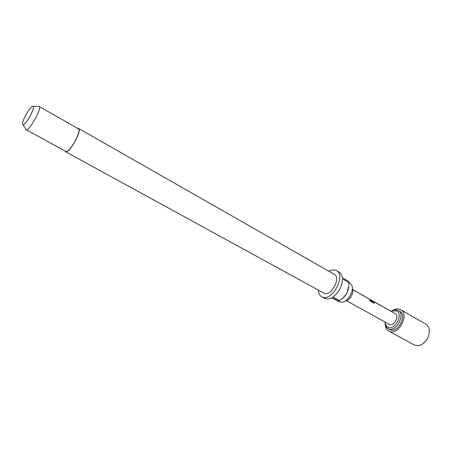 <?xml version="1.0" encoding="UTF-8"?>
<svg xmlns="http://www.w3.org/2000/svg" width="452" height="452" viewBox="0 0 452 452"><rect width="100%" height="100%" fill="white"/><g stroke="black" fill="none" stroke-linecap="round" stroke-linejoin="round"><path stroke-width="0.68" d="M380.691 305.575L381.431 306.145M369.177 299.066L372.386 301.032M363.278 295.727L364.001 296.292M393.511 310.044C395.929 308.806 398.144 308.609 400.156 309.45L400.675 309.716C410.105 314.326 398.037 336.412 388.952 331.163L388.748 331.062C386.68 329.853 385.522 327.762 385.273 324.79M400.675 309.716L425.835 324.124C429.807 327.095 430.423 331.768 427.682 338.141C423.835 344.418 419.411 346.724 414.411 345.04L388.748 331.062M391.127 311.338L392.811 310.298L394.799 309.761L398.122 310.366C406.122 314.276 395.884 333.062 388.161 328.644L387.969 328.542C386.319 327.587 385.353 325.948 385.064 323.626L385.019 322.022M398.122 310.366L399.737 311.292C407.755 315.208 397.528 333.96 389.793 329.536L387.969 328.542M391.664 311.061L396.331 310.778C403.941 313.677 394.969 331.079 387.901 327.107C386.347 326.293 385.437 324.818 385.172 322.683L385.127 322.078M394.929 313.496L395.144 313.609C399.851 315.897 393.873 326.937 389.308 324.383L389.031 324.231M384.189 307.462L373.188 301.19L374.454 302.659L374.442 303.134L373.889 303.111L370.115 300.981L369.821 299.998L373.414 302.009L372.199 300.625L362.504 295.139M380.364 305.303L380.827 305.507M378.251 304.168L378.951 304.445M372.663 300.959L373.188 301.19M368.775 298.732L369.188 298.925M366.888 297.682L367.363 297.891M362.933 295.444L363.414 295.659M360.99 294.348L352.69 289.591M374.635 302.06L378.267 304.083L375.087 302.264M352.424 288.658C354.221 292.625 349.848 300.456 345.531 301.004M348.814 282.229L349.729 282.749L351.78 285.257C354.255 290.687 348.215 301.501 342.294 302.241L338.904 301.699M77.512 128.323L78.45 128.391C82.637 129.916 69.297 154.025 65.546 151.714L64.896 150.9M78.45 128.391L334.214 274.268C341.503 277.743 330.898 297.145 323.903 293.122L323.559 292.936M341.232 299.275C343.514 297.919 345.396 295.84 346.893 293.049L348.707 286.139M328.864 271.223C331.446 269.821 333.751 269.528 335.785 270.336L336.373 270.624C346.537 275.483 331.649 302.597 321.948 296.879L321.756 296.783C319.66 295.563 318.519 293.325 318.327 290.077M336.373 270.624L339.107 272.2C340.881 273.257 341.961 275.121 342.35 277.788L348.729 281.432L348.831 282.551L342.446 278.907C342.209 286.246 339.073 292.269 333.039 296.97L339.492 300.512L338.486 301.122L332.039 297.591C329.254 299.1 326.819 299.365 324.722 298.388L321.756 296.783M38.539 106.327L39.047 106.395C42.482 107.491 29.137 131.555 26.143 129.673L25.674 129.035M33.115 106.344C35.764 107.135 25.301 126.04 22.979 124.645L22.905 124.611C20.357 123.69 30.51 105.265 32.996 106.299L39.03 106.384L78.247 128.741C82.309 130.221 69.382 153.59 65.738 151.358L65.546 151.256M338.486 301.122L331.525 297.862M348.831 282.551C349.04 286.105 348.396 289.608 346.893 293.049C344.961 296.224 342.497 298.71 339.492 300.512M361.216 294.568L362.058 295.19M367.222 297.953L367.956 298.523M369.894 300.168L373.29 302.089M373.007 301.23L374.454 302.659M374.363 302.744L374.442 303.134M378.68 304.445L379.256 304.648M378.217 304.185L375.409 302.461M384.499 307.727L385.251 308.304M361.476 294.557L362.504 295.145M384.646 307.671L395.144 313.609M346.458 300.738L389.166 324.31M22.905 124.611L26.041 129.622M26.058 129.634L65.636 151.313M335.565 299.879L339.085 301.806M65.444 151.663L323.728 293.032M385.172 322.683L385.064 323.626M372.843 301.134L373.126 301.298M378.296 304.094L378.889 304.552"/></g></svg>
